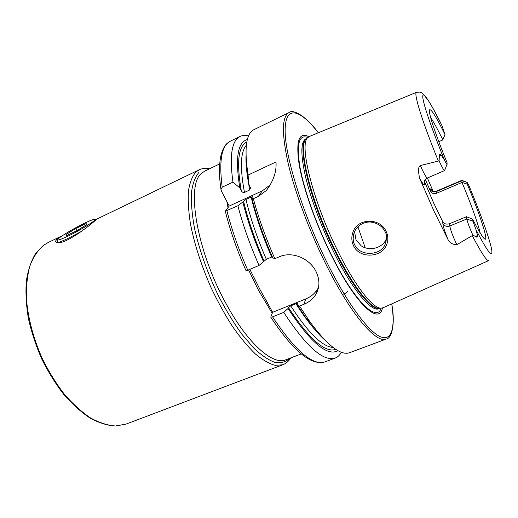<?xml version="1.0" encoding="UTF-8"?>
<svg xmlns="http://www.w3.org/2000/svg" width="518" height="518" viewBox="0 0 518 518"><rect width="100%" height="100%" fill="white"/><g stroke="black" fill="none" stroke-linecap="round" stroke-linejoin="round"><path stroke-width="0.78" d="M290.74 357.906C288.694 361.208 286.046 363.5 282.783 364.782L275.168 365.358C269.276 363.798 262.717 360.029 255.491 354.059C247.999 346.833 240.346 337.658 232.537 326.547C224.812 314.491 217.56 301.334 210.794 287.063C201.062 264.776 194.244 243.512 190.339 223.264C188.448 210.696 187.846 199.754 188.533 190.443C189.912 182.252 192.366 176.114 195.888 172.028L199.106 169.813L97.546 218.738L95.26 220.474C88.837 226.411 65.015 244.451 57.686 242.586C54.953 242.21 55.018 240.838 57.893 238.461L62.289 235.761M352.887 232.362C357.407 217.767 380.283 217.547 386.188 231.546C388.183 235.91 388.37 240.229 386.752 244.509C382.006 257.77 359.492 259.091 353.516 245.72C351.508 241.394 351.295 236.946 352.887 232.362M385.029 231.643C382.847 226.696 376.91 222.235 369.58 221.982C363.235 222.235 358.45 225.026 355.219 230.355L354.195 232.55C352.719 237.568 352.894 241.66 354.707 244.839C359.647 256.416 380.685 256.099 385.178 244.25L385.496 243.531C386.92 238.099 386.765 234.136 385.029 231.643M466.524 216.725L466.822 219.017L449.799 225.99C446.704 226.929 444.379 226.094 442.819 223.472L442.748 221.717C444.198 223.977 446.497 224.624 449.643 223.653L466.524 216.725L472.63 219.159L472.947 221.218L466.822 219.017C467.469 222.17 469.438 227.467 472.74 234.919L475.984 236.868C477.22 237.548 477.713 236.927 477.454 235.01L476.023 229.739C488.306 253.198 493.466 259.512 491.498 248.672C489.277 237.891 480.231 212.879 469.01 185.761L469.347 186.577M447.034 164.426L444.535 170.577L427.344 178.017L424.676 180.368L424.734 184.337C424.495 186.169 422.727 184 419.425 177.823L418.389 170.642C418.266 168.544 418.926 166.848 420.376 165.546L439.083 160.852L439.361 156.138C439.381 154.073 440.073 153.865 441.446 155.51L444.496 160.088C446.186 163.552 447.066 164.918 447.131 164.187L447.008 162.503C435.632 134.842 428.541 113.371 429.377 110.114C430.568 107.796 435.767 115.915 444.981 134.486L442.851 139.879C437.814 129.636 433.734 122.164 430.613 117.463M444.535 170.577C443.816 170.403 442.048 167.269 439.232 161.176L439.083 160.852M354.577 231.624L356.008 239.905L361.182 245.817C369.172 251.437 382.148 248.219 385.891 239.789L386.551 238.157M365.203 247.772L357.925 226.78M416.511 92.327L309.537 136.396L307.776 137.633C298.698 144.295 313.215 202.532 338.429 252.26C355.419 286.467 372.947 308.488 380.976 308.184L383.08 307.763L488.72 260.58M308.883 136.713C298.925 131.591 295.694 140.961 299.19 164.828C303.295 188.565 316.291 225.291 331.837 256.222C355.944 304.629 379.098 325.291 382.401 308.016M386.286 339.018C376.612 343.835 351.845 315.863 327.234 266.867C310.14 233.029 295.15 193.117 288.17 163.468C281.578 133.327 281.883 116.343 289.089 112.535L253.93 129.681C246.018 133.56 244.075 148.679 248.096 175.045L275.997 161.959C276.716 171.458 273.517 180.963 266.388 190.469L258.32 196.426L253.347 198.698C258.534 217.923 265.708 237.911 274.857 258.683L279.234 256.818C292.243 250.9 309.673 258.456 316.019 271.51C319.936 279.707 319.871 287.348 315.838 294.431C313.105 298.86 309.116 302.149 303.872 304.299L299.514 306.054L310.042 321.982C327.629 345.668 340.825 355.905 349.637 352.687L386.286 339.018C391.213 338.908 395.694 325.278 391.763 303.885M299.514 306.054L297.209 304.798L297.513 303.522L295.992 303.742L290.695 305.873L288.435 307.517L288.047 308.482L283.747 312.38L272.559 316.867L270.739 317.126L272.63 312.296L260.068 289.685L249.857 269.347M425.356 179.461L430.27 190.805C431.546 193.298 433.547 194.159 436.26 193.389L462.017 182.44C471.503 205.329 477.57 222.196 480.212 233.042M442.748 221.717L433.825 203.354L424.378 181.326M419.425 177.823L433.883 210.858L448.038 239.64C449.773 242.942 452.713 244.632 456.857 244.71L472.882 235.23M433.145 191.356L427.389 177.998M432.873 191.764C431.209 188.992 430.348 188.228 430.277 189.484C431.617 191.744 433.598 192.45 436.227 191.615L461.791 180.73L467.178 182.394L469.01 185.761M467.029 182.595L467.268 184.13L462.017 182.44L461.836 180.322L436.357 191.181L432.783 191.297M472.63 219.159C478.71 231.022 482.731 237.639 484.686 239.005C488.992 242.029 480.192 215.261 467.268 184.13M472.947 221.218L476.023 229.739M444.981 134.486L441.886 125.427M442.851 139.879L438.798 141.686M248.549 135.988C245.377 135.114 242.566 135.256 240.112 136.422C231.727 140.533 229.338 155.776 232.945 182.148L222.183 187.192L220.992 189.465L221.497 191.297L229.221 206.047L225.311 211.195C230.044 230.29 236.933 250.084 245.979 270.584L247.792 270.228L259.032 265.436L266.33 259.317L271.652 257.038C262.49 235.897 255.659 215.909 251.165 197.073L245.985 199.443L242.838 201.994C247.513 220.966 254.416 240.889 263.532 261.758M247.364 139.517C237.607 142.159 235.094 158.294 239.828 187.917L232.945 182.148M246.011 155.931C245.739 163.474 246.633 172.766 248.698 183.799L250.55 187.969L249.611 190.028L244.457 192.411C243.046 192.657 241.984 192.087 241.278 190.708L239.828 187.917M248.096 175.045L248.698 183.799M242.838 201.994L237.898 205.769L225.311 211.195M237.898 205.769C242.884 224.929 249.929 244.82 259.032 265.436M283.747 312.38C306.326 346.717 323.491 361.946 335.23 358.061C337.768 357.083 339.808 355.147 341.356 352.246M288.047 308.482C310.638 342.625 327.285 356.688 337.982 350.673M253.347 198.698L251.813 197.882L252.506 196.736L251.165 197.073M251.813 197.882C256.611 216.887 263.584 236.868 272.74 257.828L274.857 258.683M297.209 304.798L306.604 318.92C313.254 328.147 319.438 335.288 325.155 340.345M318.551 287.309L317.754 288.785C314.957 293.408 310.988 296.782 305.834 298.905L272.63 312.296M270.649 184.589L262.27 190.877L229.221 206.047M81.54 231.332L68.104 238.384C61.92 241.317 58.256 242.67 57.129 242.45M84.518 223.232C89.75 220.72 93.111 219.405 94.593 219.289C98.711 218.758 81.468 229.746 67.916 236.169C61.655 239.135 58.236 240.358 57.66 239.834C56.559 238.785 72.643 228.891 84.518 223.232M65.941 234.589L66.544 235.658L77.176 230.542L86.985 224.456L86.079 223.562L75.667 228.58L65.941 234.589L66.557 235.651M86.7 224.637L86.079 223.562M76.884 230.685L75.667 228.58M301.217 353.923L285.716 359.816C273.064 365.585 247.598 343.609 225.997 303.535C196.49 250.472 185.956 184.654 201.541 173.336L204.727 171.102L219.677 163.928M289.653 358.32C285.871 361.965 281.06 363.364 275.207 362.509C268.823 360.25 261.752 355.523 254.001 348.336L241.971 334.375C233.773 323.025 225.906 310.127 218.376 295.687C207.394 272.753 199.436 250.304 194.509 228.334C192.042 214.685 191.019 202.778 191.433 192.605C192.651 183.67 195.072 177.033 198.711 172.682M43.318 245.48L48.109 242.547L43.175 245.564L35.269 254.053C30.97 261.48 27.985 270.538 26.314 281.235C25.492 292.728 26.185 305.154 28.399 318.518C31.488 332.155 35.949 345.668 41.777 359.078C48.284 372.086 55.653 383.922 63.882 394.58C72.416 404.299 81.138 412.127 90.041 418.078C98.854 422.83 107.232 425.485 115.19 426.049L126.036 424.112L115.449 425.984C107.647 425.414 99.372 422.753 90.624 418.007C81.766 412.056 73.064 404.208 64.53 394.457C56.287 383.767 48.906 371.885 42.379 358.819C33.314 338.28 27.998 318.188 26.412 298.543C26.153 286.227 27.331 275.278 29.953 265.702C33.327 257.116 37.782 250.369 43.318 245.48M477.454 235.01L475.984 236.868M427.344 178.017C426.502 177.907 424.656 174.831 421.82 168.803L420.376 165.546M307.226 138.105L306.222 138.966C297.118 145.675 311.447 203.542 336.512 252.894C353.399 286.842 370.875 308.702 378.936 308.391L380.251 308.255M306.934 138.312C295.61 141.155 309.44 201.114 335.884 253.127C353.969 289.497 372.52 311.486 379.901 308.327M306.96 138.287L305.976 138.753C300.634 141.66 300.498 154.39 305.568 176.942C310.878 199.035 321.95 228.477 334.563 253.678C352.862 290.436 371.626 312.399 378.923 308.715L379.934 308.32M307.873 137.529C298.847 134.091 296.244 144.166 300.064 167.741C304.409 191.097 316.945 226.139 331.805 255.73C354.603 301.495 376.884 322.584 381.118 308.184M318.285 132.789C299.928 108.903 284.874 104.358 285.133 131.209C285.237 157.712 303.788 216.744 328.665 265.851C348.329 304.778 368.512 331.475 380.199 336.655C391.912 341.763 395.363 327.577 391.725 303.898M226.845 201.463L227.978 207.621M248.569 269.897L258.404 290.061L272.183 313.306M441.686 125.078C436.538 114.776 432.271 106.883 428.885 101.405L423.569 94.36C420.843 92.321 421.393 91.803 416.589 92.295C413.254 92.379 421.956 120.979 438.332 160.956M472.299 235.671C481.442 253.108 486.946 261.396 488.798 260.548M442.443 126.554C431.488 104.267 423.193 90.883 422.766 96.076C422.319 101.217 430.859 126.878 444.496 160.088M220.992 189.465C218.874 175.375 218.965 163.597 221.264 154.144C224.553 144.263 226.994 143.324 230.283 141.22C221.574 145.487 218.874 160.813 222.183 187.192M246.814 141.997C238.261 146.102 236.415 162.341 241.278 190.708M246.335 145.267C240.475 152.02 239.853 167.735 244.457 192.411M246.795 171.523L249.611 190.028M226.929 210.781C231.773 229.901 238.727 249.721 247.792 270.228M272.559 316.867C295.312 350.926 312.788 365.928 324.987 361.881C311.214 365.954 293.13 351.036 270.739 317.126M243.512 201.107C248.038 220.001 254.869 239.931 263.999 260.904M288.435 307.517C309.291 339.154 325.084 353.101 335.813 349.365M245.985 199.443C250.401 218.266 257.187 238.222 266.33 259.317M290.695 305.873C308.314 332.951 322.455 346.814 333.106 347.455M295.992 303.742C305.011 318.065 313.416 328.846 321.192 336.098M309.913 321.866L310.671 322.856M303.872 304.299L305.834 298.905M258.32 196.426L262.27 190.877M441.446 155.51L439.361 156.138M424.734 184.337L424.779 182.822M442.819 223.472C443.091 226.379 444.832 231.773 448.038 239.64M456.857 244.71C452.926 236.473 450.576 230.238 449.799 225.99L449.643 223.653M430.277 189.484L430.27 190.805M436.357 191.181L436.26 193.389M209.57 168.777C205.769 167.987 202.279 168.331 199.106 169.813M385.178 244.25L385.891 239.789M347.442 291.608C346.38 292.974 344.677 293.9 342.34 294.379M307.077 138.235L307.776 137.633M380.05 308.275L380.976 308.184M289.089 112.535C292.56 109.045 305.529 115.184 318.324 132.776M267.288 302.382L264.53 297.623M62.523 235.606L48.109 242.547M282.783 364.782L126.036 424.112M230.283 141.22L240.112 136.422M250.408 187.238L250.55 187.969M253.438 276.236L255.769 281.06M324.987 361.881L335.23 358.061M306.604 318.92L310.042 321.982M315.838 294.431L317.754 288.785M266.388 190.469L269.897 185.418M467.035 182.336L462.037 180.432M95.034 219.412L96.193 219.736M57.66 239.834L56.954 242.327"/></g></svg>
